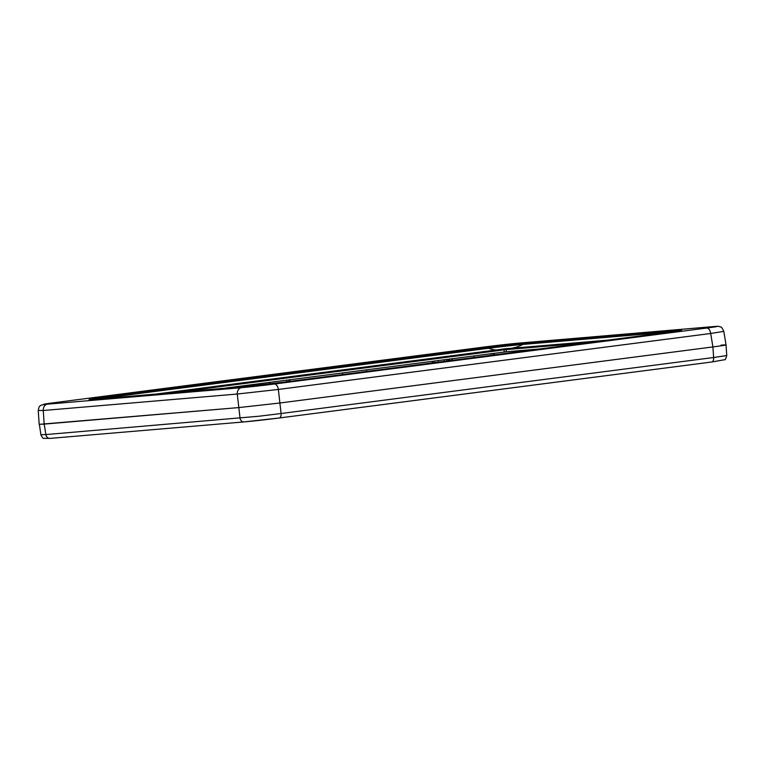 <?xml version="1.0" encoding="UTF-8"?>
<svg xmlns="http://www.w3.org/2000/svg" width="765" height="765" viewBox="0 0 765 765"><rect width="100%" height="100%" fill="white"/><g stroke="black" fill="none" stroke-linecap="round" stroke-linejoin="round"><path stroke-width="1.15" d="M722.112 345.665L726.042 344.91L723.805 331.369L710.685 333.483A5.967 3.309 -97.4 0 0 706.736 328.042A23.83 0.488 173.4 0 0 713.229 326.617L519.215 343.083A23.83 0.488 173.4 0 0 486.368 346.755L54.019 402.725A23.83 0.488 173.4 0 0 47.526 404.149A5.967 4.963 85.1 0 0 43.27 410.499L38.814 410.47M706.736 328.042L274.386 384.011A5.967 3.309 82.6 0 1 278.345 389.452L237.274 394.032L43.27 410.499L44.179 424.106L238.709 407.592L279.78 403.012L712.913 346.937C726.884 345.082 729.59 344.489 721.032 345.149M486.368 346.755A5.967 3.309 -97.4 0 0 486.282 346.755L53.942 402.734L41.147 405.125C40.182 406.464 39.187 404.79 38.25 410.681L39.168 424.346L238.709 407.592L279.78 403.012L716.193 346.507M269.596 382.385L269.777 383.887M474.042 357.542L473.841 355.945M223.973 388.285L504.278 352.005L504.001 349.787L589.901 342.548M673.219 331.742A55.157 45.89 85.1 0 0 673.372 331.666L522.954 344.432A55.157 45.89 -94.9 0 1 510.867 348.352L506.698 348.611L506.076 349.557L506.306 351.776L504.278 352.005M506.306 351.776L541.964 348.744M175.816 392.378L497.814 350.695L504.001 349.787L503.427 348.974L506.698 348.611M503.427 348.974L497.231 349.873A55.157 30.581 82.6 0 1 488.692 348.257A24.863 0.507 173.4 0 1 522.954 344.432A14.908 12.403 85.1 0 1 526.435 343.342L676.853 330.576A29.166 0.593 -6.6 0 1 668.906 332.316L284.408 382.098A29.166 0.593 -6.6 0 1 244.207 386.583L93.789 399.349A29.166 0.593 -6.6 0 1 101.735 397.609L486.234 347.826A29.166 0.593 -6.6 0 1 526.435 343.342M444.102 359.789L444.341 361.386M438.374 362.161L438.202 360.554M41.473 434.692L45.9 434.568A4.475 3.72 85.1 0 0 49.955 438.393L43.729 438.335C43.232 438.794 42.285 437.637 40.899 434.864L39.407 424.393M42.046 424.279L44.179 424.106L45.9 434.568L258.886 416.236L281.099 413.511L278.345 389.452L710.685 333.483L712.913 346.937L713.621 357.513L726.75 355.553L726.042 344.919M274.386 384.011A23.83 0.488 173.4 0 1 241.53 387.683L47.526 404.149M279.235 417.986L711.641 362.008A4.475 2.477 -97.4 0 0 711.699 362.008A4.475 2.477 -97.4 0 0 713.621 357.513L281.099 413.511A4.475 2.477 82.6 0 1 279.177 417.996A4.475 2.477 82.6 0 1 279.12 418.006A25.322 0.516 -6.6 0 1 244.217 421.898A4.475 3.72 -94.9 0 1 244.073 421.917A4.475 3.72 -94.9 0 1 240.028 418.092L237.274 394.032A5.967 4.963 -94.9 0 1 241.53 387.683M713.229 326.617A5.967 4.963 -94.9 0 1 713.41 326.598L519.397 343.064L486.282 346.755A5.967 3.309 -97.4 0 0 486.205 346.774M520.229 351.565L520.104 350.599M286.961 381.764L286.732 380.167M289.017 381.496L288.788 379.899M289.227 379.842L289.371 381.448M527.458 350.628L527.372 349.988M525.316 350.16L525.402 350.896M525.125 350.925L525 350.188M493.482 353.401L493.616 355.008M491.216 355.314L490.977 353.726M493.262 355.056L493.033 353.459M510.245 349.309A0.899 0.746 85.1 0 1 510.867 348.352L610.049 339.937M497.814 350.695A0.899 0.497 -97.4 0 0 497.231 349.873L155.811 394.08M96.208 399.139A24.863 0.507 173.4 0 1 104.183 398.03A55.157 30.581 -97.4 0 0 105.054 398.383M676.853 330.576A14.908 12.403 -94.9 0 0 673.372 331.666A24.863 0.507 173.4 0 1 674.414 331.58M486.234 347.826A14.908 8.262 -97.4 0 1 488.692 348.257L104.183 398.03A14.908 8.262 82.6 0 0 101.735 397.609M244.207 386.583A14.908 12.403 -94.9 0 1 244.657 386.535L94.238 399.301A14.908 12.403 85.1 0 0 93.789 399.349M432.694 362.897L432.225 361.329M432.847 361.252L433.22 362.83M434.855 362.61L434.482 361.032M446.597 359.464L446.693 361.08M448.338 360.87L448.233 359.254M449.189 359.129L449.151 360.764M451.895 358.785L451.799 360.42M726.75 355.534C725.794 358.881 725.057 360.277 724.541 359.722L711.699 362.008L279.177 417.996L244.073 421.917L49.955 438.393A4.475 3.72 85.1 0 0 50.088 438.383L243.939 421.926M723.805 331.388C722.208 327.965 721.146 326.512 720.62 327.018C718.823 326.492 719.588 326.014 713.41 326.598M290.031 381.362L289.887 379.756M524.876 350.963L524.752 350.207M494.276 354.922L494.133 353.315M679.349 330.853L284.207 382.118L244.657 386.535M94.238 399.301L91.351 399.54M432.502 362.916L432.034 361.357M449.667 360.697L449.715 359.062M452.335 360.353L452.431 358.718M513.831 352.388L513.707 351.145M342.644 374.554L342.433 372.957M366.655 371.446L366.492 369.839"/></g></svg>
